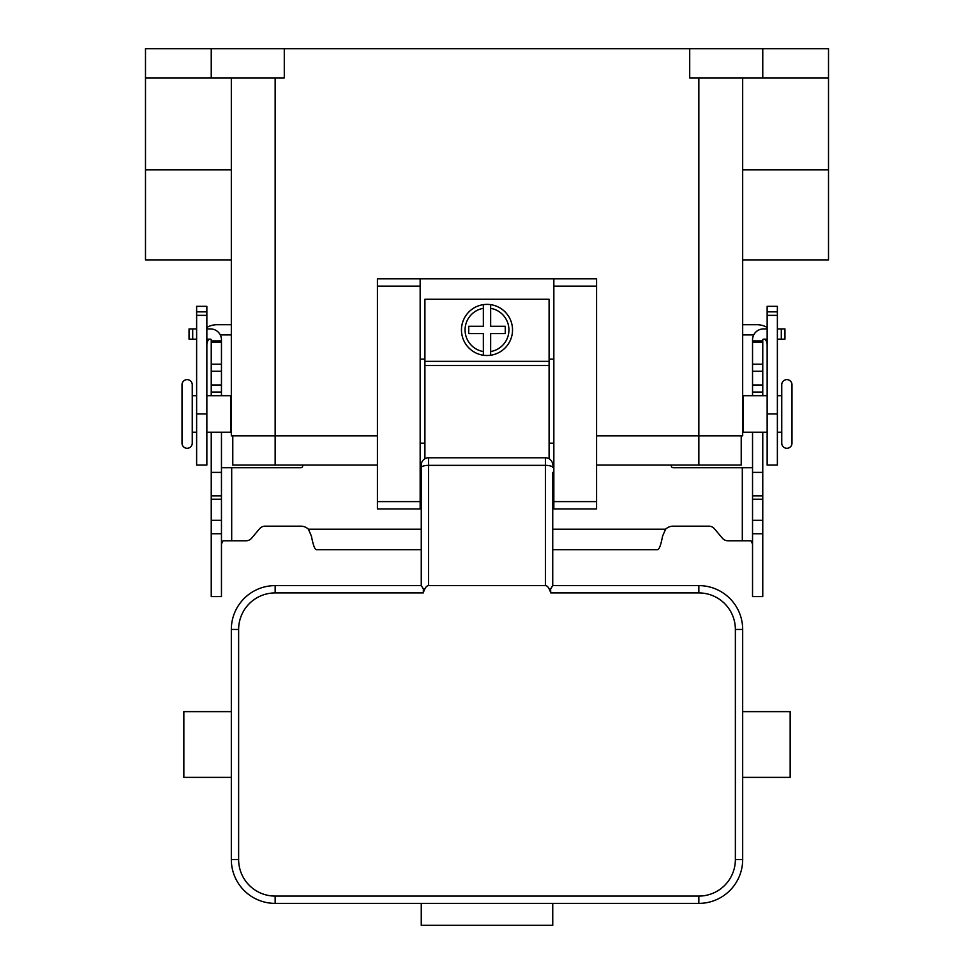 <?xml version="1.0" encoding="UTF-8"?>
<svg xmlns="http://www.w3.org/2000/svg" width="974" height="974" viewBox="0 0 974 974"><rect width="100%" height="100%" fill="white"/><g stroke="black" fill="none" stroke-linecap="round" stroke-linejoin="round"><path stroke-width="1.46" d="M545.44 585.618L428.56 585.618L428.56 457.78L545.44 457.78L545.44 585.618A23.644 7.305 -90 0 1 550.602 592.545A23.644 7.305 -90 0 1 550.724 592.923L550.602 588.978L552.733 585.618L552.745 472.39M552.745 501.61L552.745 515.209M553.841 465.085L552.745 465.085A7.305 7.305 0 0 0 545.44 457.78M428.56 457.78A7.305 7.305 0 0 0 421.255 465.085L421.255 585.618L275.155 585.618A43.83 43.83 0 0 0 231.325 629.447L231.325 859.555A43.83 43.83 0 0 0 275.155 903.385L698.845 903.385A43.83 43.83 0 0 0 742.675 859.555L742.675 759.562L742.675 777.374L790.158 777.374L790.158 711.629L742.675 711.629L742.675 729.441L742.675 711.629M698.845 903.385L698.845 896.08L275.155 896.08A36.525 36.525 0 0 1 238.63 859.555L238.63 629.447A36.525 36.525 0 0 1 275.155 592.923L423.276 592.923L423.398 588.978L421.267 585.618M423.276 592.923A23.644 7.305 -90 0 1 423.398 592.545A23.644 7.305 -90 0 1 428.56 585.618M421.255 515.209L421.255 501.61M421.255 472.39L421.255 465.085L420.159 465.085M231.325 759.562L231.325 777.374L183.843 777.374L183.843 711.629L231.325 711.629L231.325 729.441M552.745 903.385L552.745 925.3L421.255 925.3L421.255 903.385M742.675 777.374L742.675 629.447A43.83 43.83 0 0 0 698.845 585.618L552.733 585.618M187.13 379.617A5.114 5.114 0 0 0 182.016 384.73L182.016 443.17A5.114 5.114 0 0 0 187.13 448.284A5.114 5.114 0 0 0 192.243 443.17L192.243 384.73A5.114 5.114 0 0 0 187.13 379.617M777.374 395.688L781.757 395.688L781.757 384.73A5.114 5.114 0 0 1 786.87 379.617A5.114 5.114 0 0 1 791.984 384.73L791.984 443.17A5.114 5.114 0 0 1 786.87 448.284A5.114 5.114 0 0 1 781.757 443.17L781.757 432.213L777.374 432.213M781.757 384.73L781.757 443.17M487 304.375A25.567 25.567 0 0 1 490.653 304.643L490.653 326.29L505.262 326.29L505.262 333.595L490.653 333.595L490.653 355.242A25.567 25.567 0 0 1 483.348 355.242L483.348 333.595L468.738 333.595L468.738 326.29L483.348 326.29L483.348 304.643A25.567 25.567 0 0 1 487 304.375M231.325 402.993L230.668 402.993M230.668 424.908L231.325 424.908M196.626 395.688L192.243 395.688M192.243 432.213L196.626 432.213M206.853 432.213L230.668 432.213L230.668 395.688L206.853 395.688M742.675 402.993L743.332 402.993M743.332 424.908L742.675 424.908M767.147 432.213L743.332 432.213L743.332 395.688L767.147 395.688M549.092 458.754L549.092 299.262L424.908 299.262L424.908 458.754M553.841 359.163L549.092 359.163M420.159 278.808L377.425 278.808L377.425 508.915L420.159 508.915L420.159 278.808L553.841 278.808L553.841 508.915L596.575 508.915L596.575 278.808L553.841 278.808M424.908 359.163L420.159 359.163M220.282 334.934L231.325 334.934M206.853 327.447A20.454 20.454 0 0 1 217.08 324.707L231.325 324.707M208.801 339.159A10.227 10.227 0 0 0 206.853 345.161M196.626 311.863L196.626 465.085L206.853 465.085L206.853 306.323L196.626 306.323L196.626 311.863L206.853 311.863M753.718 334.934L742.675 334.934M767.147 327.447A20.454 20.454 0 0 0 756.92 324.707L742.675 324.707M767.147 345.161A10.227 10.227 0 0 0 765.199 339.159M777.374 311.863L777.374 465.085L767.147 465.085L767.147 306.323L777.374 306.323L777.374 311.863L767.147 311.863M762.764 48.7L762.764 77.92L828.509 77.92L828.509 48.7L145.491 48.7L145.491 259.888L231.325 259.888M689.714 48.7L689.714 77.92L762.764 77.92M284.286 48.7L284.286 77.92L211.236 77.92L211.236 48.7M231.325 77.92L231.325 435.865L377.425 435.865M596.575 435.865L742.675 435.865L742.675 77.92M145.491 77.92L211.236 77.92M377.425 465.085L232.786 465.085L232.786 435.865M741.214 435.865L741.214 465.085L596.575 465.085M828.509 77.92L828.509 259.888L742.675 259.888M553.841 443.17L549.092 443.17M424.908 443.17L420.159 443.17M483.348 304.643A25.567 25.567 0 0 0 483.348 355.242L483.348 351.553A21.915 21.915 0 0 1 483.348 308.332L483.348 304.643A25.567 25.567 0 0 0 483.348 355.242M490.653 355.242A25.567 25.567 0 0 0 490.653 304.643L490.653 308.332A21.915 21.915 0 0 1 490.653 351.553L490.653 355.242A25.567 25.567 0 0 0 490.653 304.643M762.764 432.213L762.764 596.575L752.537 596.575L752.537 592.642M221.463 592.655L221.463 432.213M211.236 432.213L211.236 596.575L221.463 596.575L221.463 592.642M727.943 540.777A7.305 7.305 0 0 1 722.343 538.159A7.305 7.305 0 0 0 727.943 540.777L750.966 540.777L752.537 543.955M211.236 395.688L211.236 339.889A0.731 0.731 0 0 0 210.506 339.159L206.853 339.159M206.853 328.932L210.506 328.932A10.957 10.957 0 0 1 221.463 339.889L221.463 395.688M221.463 543.955L223.034 540.777L246.057 540.777A7.305 7.305 0 0 0 251.657 538.159L259.534 528.772A7.305 7.305 0 0 1 265.123 526.167L300.844 526.167A10.957 10.957 0 0 1 308.417 529.211L311.424 536.114C313.044 544.673 314.651 549.178 316.27 549.665L421.255 549.665M302.951 465.085L302.61 466.363A1.826 1.826 0 0 1 300.844 467.727L221.463 467.727M211.236 472.39L221.463 472.39M211.236 340.9L221.463 340.9M196.626 339.159L189.041 339.159L189.041 328.932L196.626 328.932M752.537 467.727L673.156 467.727A1.826 1.826 0 0 1 671.39 466.363L671.049 465.085M552.745 549.665L657.73 549.665C659.349 549.202 660.956 544.685 662.576 536.114L665.583 529.211A10.957 10.957 0 0 1 673.156 526.167L708.877 526.167A7.305 7.305 0 0 1 714.466 528.772L722.343 538.159M767.147 339.159L763.494 339.159A0.731 0.731 0 0 0 762.764 339.889L762.764 395.688M752.537 395.688L752.537 339.889A10.957 10.957 0 0 1 763.494 328.932L767.147 328.932M752.537 592.655L752.537 432.213M762.764 472.39L752.537 472.39M762.764 340.9L752.537 340.9M777.374 328.932L784.959 328.932L784.959 339.159L777.374 339.159M552.745 467.605A7.305 2.252 180 0 0 550.602 466.01A7.305 2.252 180 0 0 545.44 465.353L428.56 465.353A7.305 2.252 180 0 0 423.398 466.01A7.305 2.252 180 0 0 421.255 467.605M275.155 592.923L275.155 585.618M550.724 592.923L698.845 592.923A36.525 36.525 0 0 1 735.37 629.447L735.37 859.555A36.525 36.525 0 0 1 698.845 896.08M698.845 585.618L698.845 592.923M238.63 859.555L231.325 859.555M238.63 629.447L231.325 629.447M742.675 629.447L735.37 629.447M742.675 859.555L735.37 859.555M275.155 896.08L275.155 903.385M196.626 315.332L206.853 315.332M196.626 413.95L206.853 413.95M777.374 413.95L767.147 413.95M777.374 315.332L767.147 315.332M275.155 77.92L275.155 465.085M698.845 77.92L698.845 465.085M828.509 169.817L742.675 169.817M145.491 169.817L231.325 169.817M377.425 286.113L420.159 286.113M377.425 501.61L420.159 501.61M553.841 501.61L596.575 501.61M553.841 286.113L596.575 286.113M424.908 361.354L549.092 361.354M424.908 365.53L549.092 365.53M231.69 467.727L231.69 540.777M211.236 520.299L221.463 520.299M211.236 499.224L221.463 499.224M211.236 495.876L221.463 495.876M211.236 392.035L221.463 392.035M211.236 384.974L221.463 384.974M211.236 371.24L221.463 371.24M211.236 364.191L221.463 364.191M211.236 342.361L221.463 342.361M192.694 339.159L192.694 328.932M308.417 529.211L421.255 529.211M552.745 529.211L665.583 529.211M742.31 540.777L742.31 467.727M762.764 520.299L752.537 520.299M762.764 499.224L752.537 499.224M762.764 495.876L752.537 495.876M762.764 392.035L752.537 392.035M762.764 384.974L752.537 384.974M762.764 371.24L752.537 371.24M762.764 364.191L752.537 364.191M762.764 342.361L752.537 342.361M781.306 339.159L781.306 328.932M211.236 533.752L221.463 533.752M762.764 533.752L752.537 533.752"/></g></svg>
